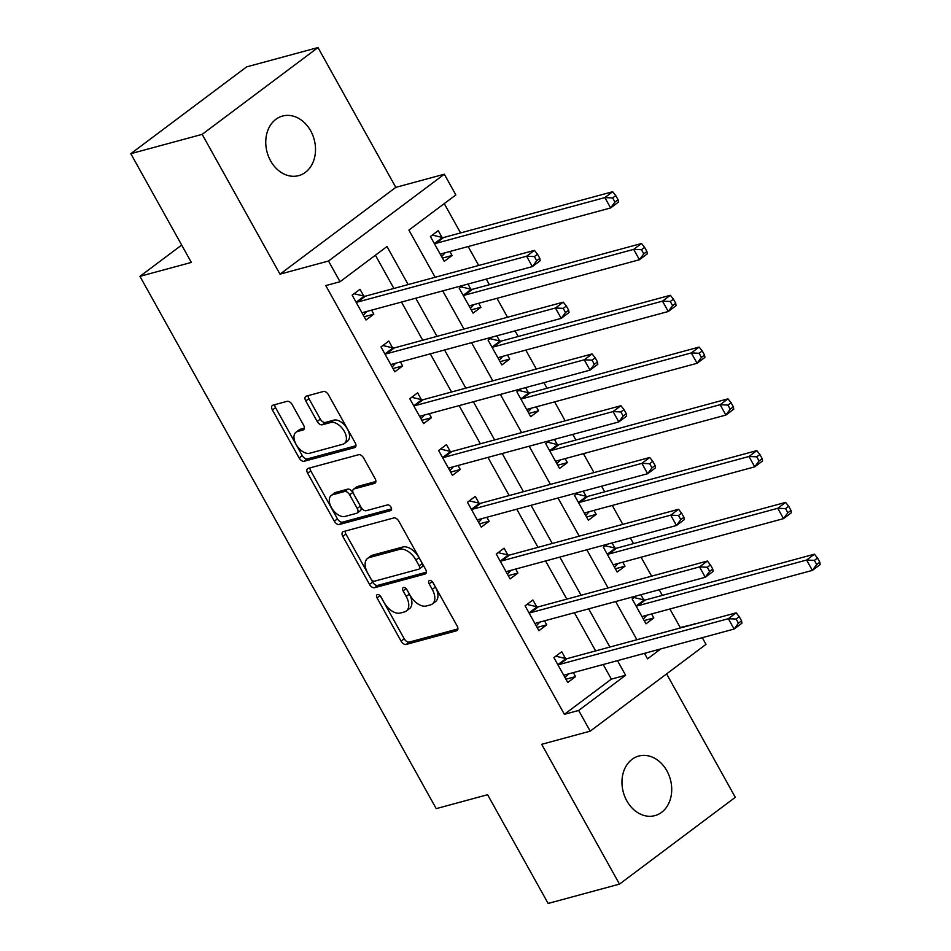 <?xml version="1.0" encoding="UTF-8"?>
<svg xmlns="http://www.w3.org/2000/svg" width="951" height="951" viewBox="0 0 951 951"><rect width="100%" height="100%" fill="white"/><g stroke="black" fill="none" stroke-linecap="round" stroke-linejoin="round"><path stroke-width="1.43" d="M377.416 594.553A3.317 1.938 -126.9 0 0 377.012 594.755A3.317 1.938 -126.9 0 0 377.048 597.929L401.084 641.14A4.731 2.77 -126.9 0 0 406.148 644.445L456.587 630.775A4.731 2.77 -126.9 0 0 457.158 630.501A4.731 2.77 -126.9 0 0 457.122 625.96L433.074 582.749A3.317 1.938 -126.9 0 0 429.531 580.443A3.317 1.938 -126.9 0 0 429.127 580.633A3.317 1.938 -126.9 0 0 429.151 583.819L432.265 589.406A15.145 8.856 -126.9 0 1 432.384 603.956A15.145 8.856 -126.9 0 1 430.541 604.848L426.345 605.989A15.145 8.856 -126.9 0 1 410.131 595.397L407.016 589.81A3.317 1.938 -126.9 0 0 403.474 587.492A3.317 1.938 -126.9 0 0 403.069 587.694A3.317 1.938 -126.9 0 0 403.093 590.88L406.208 596.467A15.145 8.856 -126.9 0 1 406.327 611.018A15.145 8.856 -126.9 0 1 404.484 611.909L400.288 613.038A15.145 8.856 -126.9 0 1 384.073 602.458L380.971 596.871A3.317 1.938 -126.9 0 0 377.416 594.553M270.595 160.85A30.872 24.381 74.8 0 0 298.697 175.626A30.872 24.381 74.8 0 0 310.668 130.822A30.872 24.381 74.8 0 0 282.554 116.046A30.872 24.381 74.8 0 0 270.595 160.85M626.816 800.849A30.872 24.381 74.8 0 0 654.918 815.625A30.872 24.381 74.8 0 0 666.877 770.821A30.872 24.381 74.8 0 0 638.775 756.033A30.872 24.381 74.8 0 0 626.816 800.849M292.183 404.627A4.731 2.77 -126.9 0 0 287.119 401.322L272.973 405.162A4.731 2.77 -126.9 0 0 272.39 405.435A4.731 2.77 -126.9 0 0 272.426 409.988L299.137 457.966A4.731 2.77 -126.9 0 0 304.201 461.271L354.628 447.612A4.731 2.77 -126.9 0 0 355.21 447.327A4.731 2.77 -126.9 0 0 355.175 442.786L328.464 394.808A4.731 2.77 -126.9 0 0 323.399 391.491L306.305 396.127A4.731 2.77 -126.9 0 0 305.735 396.401A4.731 2.77 -126.9 0 0 305.77 400.953L317.194 421.483A4.731 2.77 -126.9 0 0 322.27 424.788L330.746 422.494A12.66 7.406 -126.9 0 1 343.549 430.114A12.66 7.406 -126.9 0 1 344.393 443.511A12.66 7.406 -126.9 0 1 342.847 444.248L309.646 453.247A12.66 7.406 -126.9 0 1 296.843 445.627A12.66 7.406 -126.9 0 1 295.999 432.23A12.66 7.406 -126.9 0 1 297.544 431.492L303.072 429.995A4.731 2.77 -126.9 0 0 303.654 429.709A4.731 2.77 -126.9 0 0 303.607 425.168L292.183 404.627M130.81 153.682L246.63 66.879L317.991 47.55L202.171 134.353L130.81 153.682L191.341 262.417L139.952 276.337L436.224 808.635L487.601 794.715L548.133 903.45L619.481 884.121L541.678 744.312L590.202 731.164L578.672 710.456L564.395 714.32L325.765 285.585L340.042 281.722L328.511 261.014L444.331 174.211L455.85 194.919L408.906 230.106L435.154 277.276M202.171 134.353L279.986 274.161L328.511 261.014M343.347 531.609A4.731 2.77 -126.9 0 0 342.776 531.882A4.731 2.77 -126.9 0 0 342.812 536.435L369.523 584.413A4.731 2.77 -126.9 0 0 374.587 587.718L425.014 574.059A4.731 2.77 -126.9 0 0 425.584 573.786A4.731 2.77 -126.9 0 0 425.549 569.233L398.849 521.255A4.731 2.77 -126.9 0 0 393.785 517.95L343.347 531.609M334.324 521.184L307.625 473.206A4.731 2.77 -126.9 0 1 307.589 468.665A4.731 2.77 -126.9 0 1 308.16 468.379L358.586 454.721A4.731 2.77 -126.9 0 1 363.662 458.025L375.086 478.567A4.731 2.77 -126.9 0 1 375.122 483.108A4.731 2.77 -126.9 0 1 374.551 483.381L354.093 488.933A4.731 2.77 -126.9 0 0 353.522 489.206A4.731 2.77 -126.9 0 0 353.558 493.747L361.142 507.37A4.731 2.77 -126.9 0 0 366.206 510.687L387.497 504.91A3.317 1.938 -126.9 0 1 390.849 506.907A3.317 1.938 -126.9 0 1 391.063 510.414A3.317 1.938 -126.9 0 1 390.659 510.604L339.388 524.5A4.731 2.77 -126.9 0 1 334.324 521.184L337.45 518.842L310.751 470.864L307.625 473.206M619.481 884.121L735.301 797.318L666.603 673.902M564.395 714.32L611.35 679.133L603.207 664.511M595.635 650.9L574.392 612.741M566.82 599.13L545.577 560.959M537.993 547.348L516.75 509.177M509.177 495.566L487.934 457.395M480.362 443.784L459.107 405.613M451.535 392.002L430.292 353.843M422.72 340.232L401.477 302.061M393.892 288.45L375.407 255.225M565.476 658.484L561.732 651.744L553.898 657.617L567.735 682.473L575.557 676.601L573.334 672.607M536.661 606.702L532.905 599.974L525.083 605.835L538.92 630.691L546.742 624.819L544.519 620.825M507.834 554.932L504.089 548.192L496.267 554.053L510.093 578.909L517.926 573.049L515.704 569.055M479.019 503.15L475.274 496.41L467.44 502.271L481.277 527.127L489.099 521.267L486.876 517.273M450.203 451.368L446.447 444.628L438.625 450.501L452.462 475.345L460.284 469.485L458.061 465.491M421.376 399.586L417.632 392.846L409.798 398.719L423.635 423.575L431.457 417.703L429.234 413.709M392.561 347.816L388.804 341.076L380.982 346.937L394.82 371.793L402.642 365.921L400.419 361.927M363.734 296.034L359.989 289.294L352.167 295.155L365.992 320.011L373.826 314.151L371.603 310.157M679.228 628.266L680.215 627.517L669.896 608.997M662.324 595.385L659.198 589.763M651.625 576.151L641.081 557.215M633.509 543.603L630.37 537.981M622.798 524.37L612.266 505.433M604.681 491.833L601.555 486.199M593.983 472.588L583.438 453.663M575.866 440.051L572.74 434.429M565.156 420.817L554.623 401.881M547.051 388.27L543.913 382.647M536.34 369.036L525.796 350.099M518.224 336.488L515.097 330.865M507.525 317.254L496.981 298.317M489.408 284.706L486.27 279.083M478.698 265.472L468.165 246.547M460.581 232.936L444.26 203.609M644.849 654.026L646.502 652.79M636.076 596.027L632.153 598.964L645.991 623.82L653.812 617.948L651.59 613.954M643.732 599.831L640.891 594.72M607.261 544.245L603.338 547.182L617.175 572.038L624.997 566.178L622.774 562.172M614.917 548.061L612.064 542.938M578.434 492.463L574.511 495.4L588.348 520.256L596.17 514.396L593.947 510.402M586.089 496.279L583.248 491.168M549.619 440.682L545.696 443.63L559.533 468.474L567.355 462.614L565.132 458.62M557.274 444.497L554.421 439.386M520.791 388.911L516.88 391.848L530.706 416.704L538.539 410.832L536.316 406.838M528.447 392.715L525.606 387.604M491.976 337.13L488.053 340.066L501.89 364.922L509.712 359.05L507.489 355.056M499.632 340.933L496.791 335.822M463.161 285.348L459.238 288.284L473.075 313.141L480.897 307.28L478.674 303.286M470.816 289.163L467.963 284.04M441.989 237.381L438.245 230.641L430.411 236.502L444.248 261.359L452.07 255.498L449.847 251.504M181.677 245.073L139.952 276.337M279.986 274.161L395.806 187.359L317.991 47.55M395.806 187.359L444.331 174.211M680.215 627.517L694.717 624.07M702.29 637.669L706.011 644.362L590.202 731.164M408.169 284.587L386.986 246.535L340.042 281.722M578.672 710.456L625.615 675.269L617.484 660.648M609.912 647.037L588.669 608.866M581.085 595.255L559.842 557.084M552.269 543.485L531.027 505.314M523.454 491.703L502.199 453.532M494.627 439.921L473.384 401.75M465.812 388.139L444.569 349.968M436.985 336.357L415.742 298.198M644.469 653.337L647.536 658.841L660.767 648.927M693.493 624.391L694.48 623.654M442.726 290.887L463.969 329.058M471.541 342.657L492.796 380.828M500.369 394.439L521.612 432.61M529.184 446.221L550.427 484.392M558.011 498.003L579.254 536.174M586.826 549.785L608.069 587.944M615.642 601.555L636.897 639.726M611.35 679.133L625.615 675.269M653.812 617.948L644.184 620.563M624.997 566.178L615.356 568.781M596.17 514.396L586.541 516.999M567.355 462.614L557.714 465.229M538.539 410.832L528.899 413.447M509.712 359.05L500.083 361.665M480.897 307.28L471.256 309.883M452.07 255.498L442.441 258.101M575.557 676.601L565.928 679.216M546.742 624.819L537.101 627.434M517.926 573.049L508.286 575.652M489.099 521.267L479.47 523.87M460.284 469.485L450.643 472.1M431.457 417.703L421.828 420.318M402.642 365.921L393.001 368.536M373.826 314.151L364.185 316.754M406.327 611.018L409.465 608.676A15.145 8.856 -126.9 0 0 409.346 594.113L406.208 596.467M406.541 589.085L409.346 594.113M432.384 603.956L435.522 601.614A15.145 8.856 -126.9 0 0 435.392 587.064L432.265 589.406M432.598 582.024L435.392 587.064M380.483 596.146L404.223 638.787A4.731 2.77 -126.9 0 0 409.287 642.091L457.918 628.92M345.154 531.122A4.731 2.77 -126.9 0 0 345.938 534.093L372.649 582.071A4.731 2.77 -126.9 0 0 377.713 585.376L426.345 572.205M370.949 578.874A3.317 1.938 -126.9 0 0 374.492 581.192L418.761 569.197A3.317 1.938 -126.9 0 0 419.165 569.007A3.317 1.938 -126.9 0 0 419.141 565.821L415.86 559.925A15.145 8.856 -126.9 0 0 399.646 549.345L369.392 557.548A15.145 8.856 -126.9 0 0 367.55 558.427A15.145 8.856 -126.9 0 0 367.668 572.977L370.949 578.874M421.899 566.855A3.317 1.938 -126.9 0 0 422.292 566.665A3.317 1.938 -126.9 0 0 422.268 563.479L419.141 565.821M367.55 558.427L370.676 556.085A15.145 8.856 -126.9 0 1 372.519 555.194L402.784 547.003A15.145 8.856 -126.9 0 1 418.987 557.583L422.268 563.479M309.955 467.892A4.731 2.77 -126.9 0 0 310.751 470.864M375.871 481.527L357.219 486.579A4.731 2.77 -126.9 0 0 356.649 486.864L353.522 489.206M391.586 508.856L342.526 522.147L339.388 524.5M332.874 494.675A12.66 7.406 -126.9 0 0 331.328 495.423A12.66 7.406 -126.9 0 0 332.172 508.809A12.66 7.406 -126.9 0 0 344.975 516.429L356.673 513.267A4.731 2.77 -126.9 0 0 357.255 512.981A4.731 2.77 -126.9 0 0 357.219 508.44L349.635 494.817A4.731 2.77 -126.9 0 0 344.571 491.512L332.874 494.675L336 492.333A12.66 7.406 -126.9 0 0 334.455 493.07L331.328 495.423M357.255 512.981L360.381 510.639A4.731 2.77 -126.9 0 0 360.346 506.087L357.219 508.44M336 492.333L347.697 489.159A4.731 2.77 -126.9 0 1 352.762 492.475L360.346 506.087M337.45 518.842A4.731 2.77 -126.9 0 0 342.526 522.147M295.999 432.23L299.125 429.888A12.66 7.406 -126.9 0 1 300.671 429.139L304.403 428.128M344.393 443.511L347.519 441.157A12.66 7.406 -126.9 0 0 346.675 427.772A12.66 7.406 -126.9 0 0 333.872 420.152L330.746 422.494M308.112 395.64A4.731 2.77 -126.9 0 0 308.897 398.6L320.332 419.141A4.731 2.77 -126.9 0 0 325.397 422.446L333.872 420.152M274.768 404.674A4.731 2.77 -126.9 0 0 275.564 407.634L302.263 455.612A4.731 2.77 -126.9 0 0 307.328 458.917L355.959 445.746M643.34 619.042L646.894 615.226M642.234 617.08L642.484 616.771A4.826 2.817 53.1 0 1 642.793 616.462A4.826 2.817 53.1 0 1 643.387 616.177L812.356 570.398L806.603 560.044L814.425 554.183L645.444 599.962A4.826 2.817 53.1 0 1 644.207 599.95L634.044 597.549M814.389 560.389L816.695 564.537L819.821 562.184L817.515 558.047L814.389 560.389L806.603 560.044L637.622 605.823A4.826 2.817 53.1 0 1 636.385 605.811L635.91 605.704M819.821 562.184L820.19 564.537L812.356 570.398L816.695 564.537M814.425 554.183L817.515 558.047M568.639 673.879L565.084 677.694M741.566 620.837L739.26 616.7L736.133 619.042L738.44 623.178L741.566 620.837L741.935 623.19L734.113 629.051L565.132 674.83A4.826 2.817 -126.9 0 0 564.537 675.115A4.826 2.817 -126.9 0 0 564.228 675.424L563.991 675.733M738.44 623.178L734.113 629.051L728.347 618.697L736.169 612.836L567.188 658.615A4.826 2.817 -126.9 0 1 565.964 658.603L555.788 656.202M557.655 664.357L558.13 664.464A4.826 2.817 -126.9 0 0 559.366 664.476L728.347 618.697L736.133 619.042M739.26 616.7L736.169 612.836M614.512 567.271L618.079 563.456M613.419 565.298L613.668 564.989A4.826 2.817 53.1 0 1 613.977 564.68A4.826 2.817 53.1 0 1 614.56 564.407L783.541 518.628L777.775 508.274L785.597 502.401L616.628 548.18A4.826 2.817 53.1 0 1 615.392 548.168L605.228 545.767M785.562 508.607L787.868 512.755L791.006 510.402L788.7 506.265L785.562 508.607L777.775 508.274L608.795 554.041A4.826 2.817 53.1 0 1 607.57 554.041L607.083 553.922M791.006 510.402L791.363 512.755L783.541 518.628L787.868 512.755M785.597 502.401L788.7 506.265M585.697 515.49L589.251 511.674M584.603 513.516L584.841 513.207A4.826 2.817 53.1 0 1 585.15 512.91A4.826 2.817 53.1 0 1 585.745 512.625L754.725 466.846L748.96 456.492L756.782 450.619L587.801 496.398A4.826 2.817 53.1 0 1 586.577 496.386L576.401 493.985M756.746 456.825L759.053 460.973L762.179 458.632L759.873 454.483L756.746 456.825L748.96 456.492L579.979 502.271A4.826 2.817 53.1 0 1 578.743 502.259L578.267 502.14M762.179 458.632L762.547 460.973L754.725 466.846L759.053 460.973M756.782 450.619L759.873 454.483M556.87 463.708L560.436 459.892M555.776 461.734L556.026 461.425A4.826 2.817 53.1 0 1 556.335 461.128A4.826 2.817 53.1 0 1 556.917 460.843L725.898 415.064L720.133 404.71L727.967 398.849L558.986 444.616A4.826 2.817 53.1 0 1 557.75 444.616L547.586 442.203M727.919 405.055L730.225 409.192L733.364 406.85L731.057 402.701L727.919 405.055L720.133 404.71L551.164 450.489A4.826 2.817 53.1 0 1 549.928 450.477L549.452 450.358M733.364 406.85L733.732 409.203L725.898 415.064L730.225 409.192M727.967 398.849L731.057 402.701M539.823 622.097L536.257 625.913M712.751 569.055L710.445 564.918L707.306 567.26L709.612 571.408L712.751 569.055L713.107 571.408L705.285 577.269L536.305 623.048A4.826 2.817 -126.9 0 0 535.722 623.333A4.826 2.817 -126.9 0 0 535.413 623.642L535.163 623.951M709.612 571.408L705.285 577.269L699.52 566.915L707.354 561.054L538.373 606.833A4.826 2.817 -126.9 0 1 537.137 606.821L526.973 604.42M528.839 612.575L529.315 612.682A4.826 2.817 -126.9 0 0 530.551 612.694L699.52 566.915L707.306 567.26M710.445 564.918L707.354 561.054M510.996 570.327L507.442 574.142M683.924 517.273L681.617 513.136L678.491 515.478L680.797 519.626L683.924 517.273L684.292 519.626L676.47 525.499L507.489 571.278A4.826 2.817 -126.9 0 0 506.907 571.551A4.826 2.817 -126.9 0 0 506.586 571.86L506.348 572.169M680.797 519.626L676.47 525.499L670.705 515.145L678.527 509.272L509.546 555.051A4.826 2.817 -126.9 0 1 508.321 555.039L498.158 552.638M500.012 560.793L500.488 560.912A4.826 2.817 -126.9 0 0 501.724 560.912L670.705 515.145L678.491 515.478M681.617 513.136L678.527 509.272M482.181 518.545L478.626 522.361M655.108 465.503L652.802 461.354L649.676 463.708L651.982 467.844L655.108 465.503L655.477 467.856L647.643 473.717L478.674 519.496A4.826 2.817 -126.9 0 0 478.08 519.781A4.826 2.817 -126.9 0 0 477.771 520.078L477.521 520.387M651.982 467.844L647.643 473.717L641.889 463.363L649.711 457.49L480.73 503.269A4.826 2.817 -126.9 0 1 479.494 503.257L469.33 500.856M471.197 509.011L471.672 509.13A4.826 2.817 -126.9 0 0 472.909 509.142L641.889 463.363L649.676 463.708M652.802 461.354L649.711 457.49M528.055 411.926L531.609 408.11M526.961 409.964L527.199 409.655A4.826 2.817 53.1 0 1 527.52 409.346A4.826 2.817 53.1 0 1 528.102 409.061L697.083 363.282L691.318 352.928L699.14 347.067L530.159 392.846A4.826 2.817 53.1 0 1 528.934 392.834L518.77 390.433M699.104 353.273L701.41 357.41L704.536 355.068L702.23 350.931L699.104 353.273L691.318 352.928L522.337 398.707A4.826 2.817 53.1 0 1 521.1 398.695L520.625 398.588M704.536 355.068L704.905 357.421L697.083 363.282L701.41 357.41M699.14 347.067L702.23 350.931M453.365 466.763L449.799 470.579M626.293 413.721L623.987 409.572L620.848 411.926L623.155 416.062L626.293 413.721L626.65 416.074L618.828 421.935L449.847 467.714A4.826 2.817 -126.9 0 0 449.264 467.999A4.826 2.817 -126.9 0 0 448.955 468.308L448.706 468.617M623.155 416.062L618.828 421.935L613.062 411.581L620.884 405.72L451.915 451.499A4.826 2.817 -126.9 0 1 450.679 451.487L440.515 449.086M442.37 457.229L442.857 457.348A4.826 2.817 -126.9 0 0 444.081 457.36L613.062 411.581L620.848 411.926M623.987 409.572L620.884 405.72M499.239 360.156L502.794 356.328M498.134 358.182L498.383 357.873A4.826 2.817 53.1 0 1 498.693 357.564A4.826 2.817 53.1 0 1 499.287 357.279L668.256 311.512L662.502 301.146L670.324 295.286L501.343 341.064A4.826 2.817 53.1 0 1 500.107 341.052L489.943 338.651M670.289 301.491L672.595 305.64L675.721 303.286L673.415 299.149L670.289 301.491L662.502 301.146L493.521 346.925A4.826 2.817 53.1 0 1 492.285 346.913L491.81 346.806M675.721 303.286L676.09 305.64L668.256 311.512L672.595 305.64M670.324 295.286L673.415 299.149M424.538 414.981L420.984 418.797M597.466 361.939L595.16 357.802L592.033 360.144L594.339 364.281L597.466 361.939L597.834 364.292L590.012 370.153L421.031 415.932A4.826 2.817 -126.9 0 0 420.437 416.217A4.826 2.817 -126.9 0 0 420.128 416.526L419.89 416.835M594.339 364.281L590.012 370.153L584.247 359.799L592.069 353.938L423.088 399.717A4.826 2.817 -126.9 0 1 421.864 399.705L411.688 397.304M413.554 405.459L414.03 405.566A4.826 2.817 -126.9 0 0 415.266 405.578L584.247 359.799L592.033 360.144M595.16 357.802L592.069 353.938M470.412 308.374L473.978 304.558M469.319 306.4L469.568 306.091A4.826 2.817 53.1 0 1 469.877 305.782A4.826 2.817 53.1 0 1 470.46 305.509L639.441 259.73L633.675 249.376L641.497 243.504L472.528 289.282A4.826 2.817 53.1 0 1 471.292 289.27L461.128 286.869M641.461 249.709L643.768 253.858L646.906 251.504L644.6 247.367L641.461 249.709L633.675 249.376L464.694 295.155A4.826 2.817 53.1 0 1 463.47 295.143L462.982 295.024M646.906 251.504L647.262 253.858L639.441 259.73L643.768 253.858M641.497 243.504L644.6 247.367M395.723 363.199L392.157 367.027M568.65 310.157L566.344 306.02L563.206 308.362L565.512 312.51L568.65 310.157L569.019 312.51L561.185 318.383L392.204 364.162A4.826 2.817 -126.9 0 0 391.622 364.435A4.826 2.817 -126.9 0 0 391.313 364.744L391.063 365.053M565.512 312.51L561.185 318.383L555.42 308.017L563.254 302.156L394.273 347.935A4.826 2.817 -126.9 0 1 393.036 347.923L382.873 345.522M384.739 353.677L385.214 353.784A4.826 2.817 -126.9 0 0 386.451 353.796L555.42 308.017L563.206 308.362M566.344 306.02L563.254 302.156M441.597 256.592L445.151 252.776M440.503 254.618L440.741 254.309A4.826 2.817 53.1 0 1 441.05 254.012A4.826 2.817 53.1 0 1 441.644 253.727L610.625 207.948L604.86 197.594L612.682 191.722L443.701 237.5A4.826 2.817 53.1 0 1 442.477 237.488L432.301 235.087M612.646 197.939L614.952 202.076L618.079 199.734L615.773 195.585L612.646 197.939L604.86 197.594L435.879 243.373A4.826 2.817 53.1 0 1 434.643 243.361L434.167 243.242M618.079 199.734L618.447 202.088L610.625 207.948L614.952 202.076M612.682 191.722L615.773 195.585M366.896 311.429L363.341 315.245M539.823 258.387L537.517 254.238L534.391 256.58L536.697 260.729L539.823 258.387L540.192 260.729L532.37 266.601L363.389 312.38A4.826 2.817 -126.9 0 0 362.806 312.665A4.826 2.817 -126.9 0 0 362.486 312.962L362.248 313.271M536.697 260.729L532.37 266.601L526.604 256.247L534.426 250.375L365.446 296.153A4.826 2.817 -126.9 0 1 364.221 296.141L354.057 293.74M355.912 301.895L356.387 302.014A4.826 2.817 -126.9 0 0 357.624 302.026L526.604 256.247L534.391 256.58M537.517 254.238L534.426 250.375M380.067 595.671L377.048 597.929M432.182 581.548L429.151 583.819M406.125 588.61L403.093 590.88M457.586 630.026L456.587 630.775M409.287 642.091L406.148 644.445M404.223 638.787L401.084 641.14M426.012 573.31L425.014 574.059M377.713 585.376L374.587 587.718M372.649 582.071L369.523 584.413M345.938 534.093L342.812 536.435M418.987 557.583L415.86 559.925M402.784 547.003L399.646 549.345M372.519 555.194L369.392 557.548M375.55 482.632L374.551 483.381M357.219 486.579L354.093 488.933M391.36 510.081L390.659 510.604M352.762 492.475L349.635 494.817M347.697 489.159L344.571 491.512M304.082 429.234L303.072 429.995M300.671 429.139L297.544 431.492M325.397 422.446L322.27 424.788M320.332 419.141L317.194 421.483M308.897 398.6L305.77 400.953M355.638 446.851L354.628 447.612M307.328 458.917L304.201 461.271M302.263 455.612L299.137 457.966M275.564 407.634L272.426 409.988M643.173 616.248L642.484 616.771M645.444 599.962L637.622 605.823M644.207 599.95L636.385 605.811M558.13 664.464L565.964 658.603M559.366 664.476L567.188 658.615M564.228 675.424L564.918 674.901M614.358 564.466L613.668 564.989M616.628 548.18L608.795 554.041M615.392 548.168L607.57 554.041M585.531 512.696L584.841 513.207M587.801 496.398L579.979 502.271M586.577 496.386L578.743 502.259M556.715 460.914L556.026 461.425M558.986 444.616L551.164 450.489M557.75 444.616L549.928 450.477M529.315 612.682L537.137 606.821M530.551 612.694L538.373 606.833M535.413 623.642L536.102 623.119M500.488 560.912L508.321 555.039M501.724 560.912L509.546 555.051M506.586 571.86L507.287 571.337M471.672 509.13L479.494 503.257M472.909 509.142L480.73 503.269M477.771 520.078L478.46 519.567M527.9 409.132L527.199 409.655M530.159 392.846L522.337 398.707M528.934 392.834L521.1 398.695M442.857 457.348L450.679 451.487M444.081 457.36L451.915 451.499M448.955 468.308L449.645 467.785M499.073 357.35L498.383 357.873M501.343 341.064L493.521 346.925M500.107 341.052L492.285 346.913M414.03 405.566L421.864 399.705M415.266 405.578L423.088 399.717M420.128 416.526L420.817 416.003M470.258 305.568L469.568 306.091M472.528 289.282L464.694 295.155M471.292 289.27L463.47 295.143M385.214 353.784L393.036 347.923M386.451 353.796L394.273 347.935M391.313 364.744L392.002 364.221M441.43 253.798L440.741 254.309M443.701 237.5L435.879 243.373M442.477 237.488L434.643 243.361M356.387 302.014L364.221 296.141M357.624 302.026L365.446 296.153M362.486 312.962L363.187 312.451M422.292 566.665L419.165 569.007"/></g></svg>

